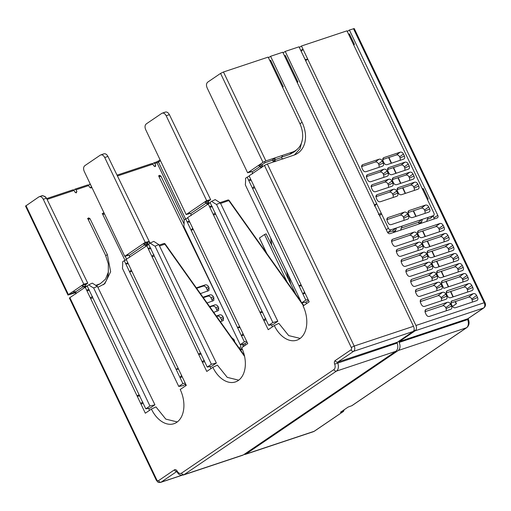 <?xml version="1.0" encoding="UTF-8"?>
<svg xmlns="http://www.w3.org/2000/svg" width="511" height="511" viewBox="0 0 511 511"><rect width="100%" height="100%" fill="white"/><g stroke="black" fill="none" stroke-linecap="round" stroke-linejoin="round"><path stroke-width="0.77" d="M348.055 407.101L351.772 405.734A2.287 1.686 55.8 0 0 352.079 405.581L466.798 327.615A2.287 1.686 55.8 0 1 466.486 327.762L398.235 350.508L245.874 454.068L314.118 431.322L343.386 411.432L340.435 412.281L348.055 407.101M344.305 409.65L343.386 411.432M240.873 349.933A2.287 1.686 -124.2 0 0 240.668 349.345L239.697 347.863C240.841 347.314 241.096 346.26 240.477 344.695L240.445 344.625M156.034 162.147A1.143 0.76 -108.4 0 1 157.024 162.792L154.839 163.514L153.792 162.913L152.636 163.744M155.9 162.211L158.806 160.799A1.143 0.843 -124.2 0 0 158.653 160.876L156.027 162.147A1.143 0.76 -108.4 0 0 155.9 162.211M154.839 163.514L155.67 165.238L155.357 166.522L153.76 165.877L152.93 164.152L117.441 175.982M233.31 339.911L233.981 339.521L234.817 342.031M233.981 339.521L231.7 337.637M223.492 317.759L221.602 320.014L220.663 318.046L222.975 316.686L223.492 317.759L223.39 320.461L220.382 321.706M222.975 316.686C222.164 315.23 221.071 314.623 219.698 314.865L216.658 316.462M216.319 315.99L219.698 314.865M218.676 307.782L216.824 309.992L215.885 308.024L218.152 306.696L218.676 307.782L218.58 310.484L213.726 312.342M218.152 306.696C217.347 305.233 216.255 304.626 214.882 304.869L209.983 307.073M209.657 306.613L214.882 304.869M213.866 297.804L212.039 299.976L211.107 298.009L213.336 296.699L213.866 297.804L213.77 300.506L207.076 302.978M213.336 296.699C212.525 295.237 211.433 294.63 210.059 294.873L207.843 296.182L203.314 297.689M202.995 297.23L210.059 294.873M209.056 287.821L207.262 289.961L206.329 287.993L208.52 286.703L209.056 287.821L208.961 290.523L200.421 293.614M208.52 286.703C207.709 285.247 206.616 284.633 205.243 284.882L203.059 286.16L196.646 288.3M196.326 287.853L205.243 284.882M239.103 348.061L239.697 347.863L239.154 348.138M242.412 349.422L240.515 350.054M242.259 344.299L243.357 346.579M223.869 310.439L159.017 176.717L159.617 175.337L160.92 176.084L184.081 223.99M266.851 253.526L259.441 238.011L264.526 234.517L287.035 281.938M264.526 234.517L266.135 233.853L295.786 294.253M298.13 297.549L298.98 297.332M306.555 303.63L305.859 302.154M455.435 301.535L456.444 303.719L452.465 306.428M446.429 310.528L445.854 310.924M283.094 52.882L285.221 51.419L299.031 46.814L387.434 232.147A2.287 1.686 55.8 0 0 390.034 233.648L437.154 217.948A2.287 1.686 55.8 0 0 437.327 217.871A2.287 1.686 55.8 0 0 437.806 215.361L349.409 30.028L354.251 28.559L484.977 302.621L484.192 302.736L353.471 28.673M284.831 56.523L285.272 55.431L297.926 81.952L296.706 81.415M414.07 329.934L415.136 330.809C416.586 329.582 416.855 327.807 415.941 325.481L484.192 302.736A4.114 2.727 -108.4 0 1 483.642 307.98A2.287 1.686 55.8 0 0 483.968 307.814M285.221 51.419L415.941 325.481M451.532 306.115L446.18 308.599L445.758 307.686L450.593 304.147L451.532 306.115C452.184 307.724 451.896 308.791 450.67 309.315L429.432 316.392C428.109 316.718 427.024 316.105 426.168 314.565L425.229 312.598L425.337 309.883L426.097 309.391L447.329 302.314L442.507 305.846L424.928 311.704M450.593 304.147C449.737 302.601 448.652 301.995 447.329 302.314M451.219 301.381L451.232 303.93L452.171 305.897C453.021 307.443 454.113 308.05 455.435 307.731L476.667 300.653C477.894 300.123 478.181 299.056 477.53 297.447L472.177 299.931L471.755 299.024C470.912 297.472 469.833 296.859 468.51 297.178L450.932 303.036M471.755 299.024L476.591 295.479L477.53 297.447M476.591 295.479C475.741 293.94 474.649 293.327 473.327 293.653L468.51 297.178M451.334 301.222L473.327 293.653M472.752 287.431L467.476 289.878L467.048 288.951L471.813 285.464L472.752 287.431C473.403 289.041 473.116 290.107 471.889 290.631L450.657 297.709C449.335 298.034 448.243 297.421 447.393 295.882L446.454 293.914L446.557 291.206L447.317 290.708L468.549 283.631L463.796 287.112L446.148 292.995M471.813 285.464C470.963 283.918 469.871 283.311 468.549 283.631M446.755 296.093L441.478 298.545L441.044 297.619L445.816 294.125L446.755 296.093C447.406 297.702 447.119 298.775 445.892 299.299L424.654 306.376C423.332 306.696 422.246 306.089 421.39 304.543L420.451 302.576L420.559 299.868L421.313 299.376L442.552 292.298L437.799 295.773L420.151 301.656M445.816 294.125C444.96 292.586 443.874 291.973 442.552 292.298M441.977 286.077L436.777 288.491L436.337 287.552L441.038 284.11L441.977 286.077C442.622 287.687 442.334 288.753 441.114 289.283L419.876 296.354C418.554 296.68 417.468 296.067 416.612 294.528L415.673 292.56L415.782 289.852L416.535 289.354L437.774 282.276L433.092 285.706L415.366 291.615M441.038 284.11C440.182 282.564 439.096 281.957 437.774 282.276M437.199 276.055L432.076 278.438L431.629 277.479L436.26 274.088L437.199 276.055C437.844 277.665 437.557 278.738 436.337 279.262L415.098 286.339C413.776 286.665 412.69 286.051 411.834 284.512L410.895 282.545L411.004 279.83L411.757 279.338L432.996 272.261L428.384 275.64L410.582 281.567M436.26 274.088C435.404 272.548 434.318 271.935 432.996 272.261M463.196 267.394L458.073 269.77L457.626 268.818L462.257 265.426L463.196 267.394C463.847 269.003 463.56 270.07 462.334 270.6L441.102 277.677C439.779 277.997 438.687 277.39 437.831 275.844L436.899 273.877L437.001 271.169L437.761 270.67L458.993 263.593L454.381 266.972L436.579 272.906M462.257 265.426C461.401 263.88 460.315 263.274 458.993 263.593M458.418 257.378L453.372 259.716L452.918 258.745L457.479 255.411L458.418 257.378C459.07 258.988 458.782 260.054 457.556 260.578L436.317 267.655C434.995 267.981 433.909 267.368 433.053 265.829L432.121 263.861L432.223 261.147L432.983 260.655L454.215 253.577L449.674 256.905L431.801 262.858M457.479 255.411C456.623 253.865 455.537 253.258 454.215 253.577M432.421 266.039L427.375 268.384L426.921 267.413L431.482 264.072L432.421 266.039C433.066 267.649 432.779 268.716 431.559 269.246L410.32 276.323C408.998 276.643 407.912 276.036 407.056 274.49L406.117 272.523L406.226 269.814L406.98 269.316L428.218 262.245L423.676 265.567L405.798 271.526M431.482 264.072C430.626 262.533 429.54 261.919 428.218 262.245M427.643 256.024L422.674 258.33L422.214 257.34L426.704 254.056L427.643 256.024C428.288 257.633 428.001 258.7 426.774 259.224L405.542 266.301C404.22 266.627 403.134 266.014 402.278 264.474L401.339 262.507L401.448 259.799L402.202 259.301L423.44 252.223L418.963 255.5L401.02 261.479M426.704 254.056C425.848 252.511 424.762 251.904 423.44 252.223M453.64 247.356L448.671 249.662L448.211 248.678L452.701 245.389L453.64 247.356C454.292 248.966 454.004 250.039 452.778 250.562L431.54 257.64C430.217 257.959 429.131 257.352 428.275 255.807L427.337 253.839L427.445 251.131L428.205 250.639L449.437 243.562L444.966 246.839L427.017 252.817M452.701 245.389C451.845 243.849 450.759 243.236 449.437 243.562M448.862 237.34L443.97 239.608L443.503 238.611L447.923 235.373L448.862 237.34C449.514 238.95 449.226 240.017 448 240.547L426.762 247.618C425.439 247.944 424.354 247.33 423.498 245.791L422.559 243.824L422.667 241.115L423.421 240.617L444.659 233.54L440.258 236.765L422.239 242.77M447.923 235.373C447.068 233.827 445.982 233.22 444.659 233.54M422.859 246.002L417.972 248.276L417.506 247.273L421.926 244.034L422.859 246.002C423.51 247.611 423.223 248.685 421.997 249.208L400.765 256.286C399.442 256.605 398.356 255.998 397.501 254.452L396.562 252.491L396.67 249.777L397.424 249.285L418.656 242.208L414.255 245.433L396.236 251.438M421.926 244.034C421.07 242.495 419.985 241.882 418.656 242.208M418.081 235.986L413.271 238.222L412.792 237.206L417.142 234.019L418.081 235.986C418.733 237.596 418.445 238.663 417.219 239.193L395.987 246.27C394.664 246.589 393.572 245.983 392.723 244.437L391.784 242.47L391.892 239.761L392.646 239.263L413.878 232.186L409.547 235.36L391.458 241.39M417.142 234.019C416.293 232.473 415.2 231.866 413.878 232.186M444.085 227.318L439.268 229.554L438.796 228.538L443.146 225.351L444.085 227.318C444.73 228.934 444.442 230.001 443.222 230.525L421.984 237.602C420.662 237.928 419.576 237.315 418.72 235.775L417.781 233.808L417.889 231.093L418.643 230.602L439.882 223.524L435.551 226.699L417.455 232.729M443.146 225.351C442.29 223.812 441.204 223.198 439.882 223.524M467.974 277.409L462.774 279.824L462.34 278.885L467.035 275.442L467.974 277.409C468.625 279.019 468.338 280.092 467.111 280.616L443.816 288.383L441.676 283.899L441.779 281.184L442.539 280.692L463.771 273.615L459.089 277.045L441.363 282.947M467.035 275.442C466.185 273.902 465.093 273.289 463.771 273.615M398.235 350.508C400.26 348.751 400.567 346.049 399.168 342.415L399.263 341.603L415.136 330.809L483.642 307.98L467.769 318.775A2.287 1.686 55.8 0 0 468.076 318.621L483.949 307.826C485.571 306.364 485.91 304.633 484.977 302.621M243.849 454.598L245.874 454.068M75.232 291.704L74.159 292.56L75.73 292.068M262.731 166.573L260.591 167.276L261.491 167.749M223.473 71.994L265.892 160.933L292.375 152.106A25.614 18.856 -124.2 0 0 297.274 149.282A25.614 18.856 -124.2 0 0 299.657 123.138L268.16 57.104L223.473 71.994L220.567 73.405L207.773 82.099C206.291 83.382 206.086 85.324 207.153 87.937L247.624 172.782L249.675 171.389L252.262 171.76L260.163 166.388L259.735 166.279L262.258 165.673L262.577 166.324M262.258 165.673L262.373 164.51L258.374 165.475L262.986 162.345L220.567 73.405M265.892 160.933L264.391 161.623L265.279 162.664L262.373 164.51M251.897 171.632L247.624 172.782M308.51 300.43L306.006 302.129L301.637 302.908L305.802 300.078L298.973 285.777L300.922 285.968M265.797 318.596C264.276 319.234 263.619 319.867 263.829 320.48L268.218 329.684L274.298 325.552L278.834 323.367L288.696 335.599L300.187 338.41M271.443 324.817L272.42 326.829M211.669 201.283L215.195 199.603L220.311 202.873L277.818 321.285L273.046 324.53L268.677 325.315L272.836 322.486L216.523 204.419A36.594 24.247 -108.4 0 1 211.669 201.283L210.047 202.388L268.677 325.315M209.082 203.231L208.814 202.861L206.827 203.819L207.728 204.285M206.827 203.819L205.971 202.822L208.494 202.215L208.814 202.861M208.494 202.215L208.609 201.053L204.611 202.017L206.661 200.625L166.19 115.78C164.855 113.346 163.348 112.567 161.674 113.436L146.331 123.86C144.843 125.144 144.639 127.086 145.712 129.698L186.176 214.543L204.611 202.017L205.971 202.822M164.823 112.318C166.458 111.475 167.978 112.248 169.377 114.643L210.66 199.66L208.609 201.053M165.219 112.101L162.274 113.148M190.456 213.394L186.176 214.543M247.062 342.191L244.565 343.89L240.196 344.67L244.354 341.846L191.082 230.154L192.73 228.283M200.555 353.075L198.485 354.072L206.776 371.446L212.857 367.32L217.386 365.129L227.248 377.361L238.739 380.171M210.002 366.579L210.979 368.591M150.228 243.044L153.754 241.364L158.864 244.635L216.37 363.046L211.599 366.291L207.23 367.077L211.394 364.247L155.076 246.181A36.594 24.247 -108.4 0 1 150.228 243.044L148.599 244.149L207.23 367.077M147.634 244.993L147.366 244.622L145.38 245.58L146.28 246.053M129.008 255.155L124.735 256.305L126.785 254.912L129.372 255.283L144.958 244.686L144.524 244.584L147.053 243.977L147.366 244.622M147.053 243.977L147.168 242.814L143.163 243.779L145.213 242.386L149.218 241.422L147.168 242.814M103.375 154.079C105.011 153.236 106.531 154.009 107.936 156.404L149.218 241.422M103.771 153.862L100.827 154.91M185.614 383.953L183.117 385.652L178.748 386.431L182.912 383.608L185.193 383.058M139.107 394.837L137.044 395.833L145.328 413.207L151.409 409.075L155.944 406.89L165.8 419.122L177.298 421.933M148.554 408.34L149.531 410.352M88.78 284.806L92.306 283.126L97.422 286.403L154.929 404.808L150.157 408.053L145.788 408.838L149.947 406.009L93.634 287.942A36.594 24.247 -108.4 0 1 88.78 284.806L87.151 285.911L145.788 408.838M84.96 287.725L83.523 286.46L85.701 285.943L86.263 286.722M85.701 285.943L85.848 284.493L81.849 285.457L83.772 284.148L87.771 283.183L85.848 284.493M41.072 196.147C42.649 195.33 44.451 196.007 46.482 198.172L87.771 283.183M39.379 196.671L41.538 195.911C42.234 194.966 46.182 197.112 45.626 197.15L46.482 198.172L43.301 199.303C41.966 196.869 40.458 196.09 38.779 196.959L25.55 206.099L67.989 295.064L75.941 292.522L75.781 293.966M39.251 196.716L38.779 196.959M83.772 284.148L43.301 199.303M25.991 205.652L68.41 294.591L72.894 291.545L75.615 291.832L83.523 286.46C82.105 286.058 81.543 285.719 81.849 285.457L73.15 291.449M139.81 395.629C138.315 396.319 137.389 396.389 137.044 395.833L85.235 287.214L87.298 286.217M85.235 287.214L69.873 297.658L156.711 479.714L156.27 480.161C158.602 482.965 157.65 482.352 160.658 482.384A4.114 2.727 -108.4 0 0 161.118 482.16L181.878 475.243M69.419 298.06L69.873 297.658M95.653 285.432L100.233 283.739L105.483 279.172L108.306 272.242L108.319 263.88L105.522 255.187L88.116 219.283L88.69 217.91L89.987 218.657L107.361 254.574L110.638 271.737L104.819 283.682L97.869 287.323M89.738 184.235L90.658 184.905L91.488 186.63L91.169 187.914L89.572 187.262L88.742 185.544L76.03 189.779L76.861 191.504L76.254 192.883L74.951 192.142L74.114 190.418L73.086 189.785M125.144 256.235L126.549 259.134M125.003 260.329L102.737 214.409L103.056 213.125L104.199 213.253M185.806 385.696L185.123 384.291M68.41 294.591L68.008 295.096L74.357 292.305M96.183 285.738A25.614 18.856 55.8 0 0 97.167 285.291L100.041 283.835M75.615 291.832L75.935 292.516M89.987 218.657L88.818 219.276L87.522 218.529M76.03 189.779L74.976 189.179L73.827 190.009M88.742 185.544L87.707 184.912M108.358 271.973A29.044 21.379 -124.2 0 1 103.484 284.742M268.467 57.749L270.594 56.293L302.09 122.327A29.044 21.379 55.8 0 1 296.022 154.265A29.044 21.379 55.8 0 1 293.838 155.172L267.355 163.999L354.193 346.062L351.287 347.474L264.449 165.411L249.087 175.848L309.181 301.841L303.1 305.974A25.729 17.048 -108.4 0 1 298.066 339.687A25.729 17.048 -108.4 0 1 274.298 325.552M151.409 409.075A25.729 17.048 -108.4 0 0 175.177 423.217A25.729 17.048 -108.4 0 0 180.211 389.497L186.291 385.364L126.198 259.371L148.746 244.456M201.257 353.861C199.756 354.557 198.836 354.628 198.485 354.072L146.676 245.452M212.857 367.32A25.729 17.048 -108.4 0 0 236.625 381.455A25.729 17.048 -108.4 0 0 241.658 347.736L247.739 343.603L187.639 217.609L210.193 202.695M266.11 319.931L263.829 320.48L208.124 203.691M262.705 312.1C261.204 312.796 260.278 312.866 259.933 312.31L262.002 311.314M215.763 214.384L213.483 214.933C213.272 214.32 213.93 213.687 215.457 213.042M277.818 321.285L272.836 322.486M220.311 202.873L216.523 204.419M212.359 206.553C210.858 207.249 209.938 207.319 209.587 206.763L211.656 205.767M191.12 215.572L190.814 213.521L206.399 202.924M188.438 213.081L190.814 213.521M162.14 113.193L161.674 113.436M206.661 200.625L210.66 199.66M240.023 327.43L239.474 327.73M239.64 327.647L237.532 327.538L239.595 326.542M243.709 335.159L241.428 335.708L243.076 333.83M193.362 229.605L191.082 230.154L185.723 218.919L184.094 220.024A36.594 24.247 -108.4 0 1 183.877 226.603L240.196 344.67M244.354 341.846L246.634 341.297M185.723 218.919L187.786 217.922M189.677 221.883L189.127 222.183M189.294 222.1L187.186 221.985L189.255 220.988M204.662 361.692L202.382 362.242C202.171 361.628 202.829 361.002 204.355 360.357M154.322 256.145L152.042 256.694C151.831 256.081 152.489 255.449 154.009 254.81M150.911 248.314C149.41 249.01 148.49 249.081 148.145 248.525L150.208 247.528M211.394 364.247L216.37 363.046M158.864 244.635L155.076 246.181M129.673 257.333L129.372 255.283M145.38 245.58L144.958 244.686M144.524 244.584L143.163 243.779L126.99 254.842M145.213 242.386L104.749 157.541C103.414 155.108 101.906 154.328 100.226 155.197L84.883 165.628C83.402 166.905 83.191 168.847 84.264 171.46L124.735 256.305M100.693 154.954L100.226 155.197M178.575 369.191L176.084 369.3L129.641 271.922L131.282 270.044M131.921 271.367L129.641 271.922L124.275 260.68L122.646 261.785A36.594 24.247 -108.4 0 1 122.436 268.364L178.748 386.431M128.235 263.644L127.686 263.944M127.852 263.861L125.744 263.746L127.807 262.75M182.912 383.608L179.981 377.469L181.629 375.591M182.261 376.92L179.981 377.469L176.084 369.3L178.154 368.303M126.345 259.684L124.275 260.68M143.221 403.454L140.94 404.003C140.729 403.39 141.387 402.764 142.908 402.119M88.767 289.29L86.698 290.286C87.042 290.842 87.969 290.772 89.47 290.076M92.874 297.907L90.594 298.456C90.383 297.843 91.041 297.21 92.568 296.572M97.422 286.403L93.634 287.942M149.947 406.009L154.929 404.808M305.156 293.397L302.876 293.946L304.518 292.068M301.471 285.668L301.088 285.885M301.043 284.774L298.973 285.777L247.164 177.157L245.542 178.262A36.594 24.247 -108.4 0 1 245.325 184.841L301.637 302.908M308.082 299.535L305.802 300.078M247.164 177.157L249.234 176.161M251.125 180.121L250.575 180.421M250.741 180.338L248.633 180.223L250.697 179.227M264.449 165.411L267.355 163.999M181.52 473.141A2.287 1.686 55.8 0 0 184.12 474.642L243.434 454.879L290.203 423.095L395.801 351.319L336.487 371.088A2.287 1.686 -124.2 0 1 333.887 369.587L181.52 473.141A4.573 3.028 71.6 0 1 177.202 471.155A2.97 1.967 -108.4 0 0 174.392 469.865L158.512 480.659A1.827 1.214 71.6 0 1 156.711 479.714M397.334 342.242L413.214 331.454L353.644 351.306L337.771 362.095L397.334 342.242L397.194 343.066C398.356 346.828 397.89 349.575 395.801 351.319M351.287 347.474A1.827 1.214 71.6 0 1 351.044 349.805A2.287 1.686 -124.2 0 0 353.644 351.306A4.114 2.727 -108.4 0 0 354.193 346.062L413.501 326.293C414.478 328.637 414.383 330.355 413.214 331.454M413.501 326.293L282.781 52.231L270.594 56.293M274.95 161.7L275.205 160.671L273.372 161.572L273.468 161.961M273.372 161.572L273.066 160.927L274.944 159.387L274.995 157.899L272.037 160.326L273.066 160.927M272.037 160.326L265.279 162.664M297.274 149.282L294.719 151.55L289.731 154.424L281.682 157.107M294.438 154.961L300.034 148.682L302.352 139.682M264.391 161.623L262.986 162.345M249.885 171.313L258.374 165.475L259.735 166.279M260.163 166.388L260.591 167.276M252.568 173.81L252.262 171.76M274.944 159.387L274.784 159.777L281.567 157.516L282.557 155.453M275.205 160.671L274.784 159.777M281.567 157.516L281.989 158.41L283.03 159.01M270.204 61.397L270.651 60.304L283.298 86.825L282.078 86.289M243.434 454.879L242.521 455.307M244.386 355.503L165.149 243.958L164.855 244.181L244.59 356.429M89.604 184.305L88.454 185.135M90.741 188.042L90.6 187.473L91.488 186.63M104.487 213.854L103.446 214.403L102.149 213.655M221.602 320.014L221.934 321.189M220.663 318.046C219.807 316.501 218.721 315.894 217.399 316.213M216.824 309.992L217.156 311.199M215.885 308.024C215.029 306.485 213.943 305.872 212.621 306.198M212.039 299.976L212.384 301.209M211.107 298.009C210.251 296.469 209.165 295.856 207.843 296.182M207.262 289.961L207.607 291.219M206.329 287.993C205.473 286.447 204.381 285.841 203.059 286.16M154.929 166.65L154.788 166.081L155.67 165.238M152.93 164.152L151.895 163.52M160.92 176.084L159.828 176.653L158.531 175.905M301.036 301.643L229.152 200.459L220.58 203.435M254.203 186.579L253.769 186.681L254.178 186.515M253.769 186.681L252.53 188.393L254.81 187.844M76.113 192.915L75.973 192.347L76.861 191.504M349.409 30.028L347.282 31.49M446.18 308.599L446.365 310.752M445.758 307.686C444.915 306.14 443.829 305.527 442.507 305.846M472.177 299.931L472.362 302.084M467.048 288.951C466.204 287.406 465.119 286.792 463.796 287.112M467.476 289.878L467.654 292.043M441.044 297.619C440.201 296.067 439.121 295.454 437.799 295.773M441.478 298.545L441.657 300.711M436.337 287.552C435.493 286 434.414 285.387 433.092 285.706M436.777 288.491L436.95 290.67M431.629 277.479C430.786 275.934 429.706 275.314 428.384 275.64M432.076 278.438L432.249 280.622M457.626 268.818C456.789 267.266 455.703 266.653 454.381 266.972M458.073 269.77L458.246 271.961M452.918 258.745C452.075 257.199 450.996 256.586 449.674 256.905M453.372 259.716L453.538 261.919M426.921 267.413C426.078 265.861 424.999 265.247 423.676 265.567M427.375 268.384L427.541 270.581M422.214 257.34C421.371 255.794 420.285 255.181 418.963 255.5M422.674 258.33L422.833 260.54M448.211 248.678C447.368 247.126 446.288 246.513 444.966 246.839M448.671 249.662L448.83 251.878M443.503 238.611C442.66 237.059 441.581 236.446 440.258 236.765M443.97 239.608L444.129 241.837M417.506 247.273C416.663 245.721 415.577 245.108 414.255 245.433M417.972 248.276L418.126 250.499M412.792 237.206C411.955 235.654 410.87 235.041 409.547 235.36M413.271 238.222L413.425 240.457M438.796 228.538C437.953 226.993 436.867 226.373 435.551 226.699M439.268 229.554L439.422 231.79M424.5 210.027L428.716 206.942L429.649 208.91L424.992 211.075L424.5 210.027C423.657 208.475 422.578 207.862 421.256 208.181L407.893 212.64M424.992 211.075L425.133 213.336M403.377 217.066L407.586 213.981L408.525 215.949L403.869 218.114L403.377 217.066C402.534 215.514 401.454 214.901 400.132 215.227L386.77 219.679M403.869 218.114L404.009 220.375M392.62 194.065L396.677 191.101L397.609 193.069L393.131 195.145L392.62 194.065C391.777 192.513 390.698 191.9 389.376 192.225L375.847 196.729M393.131 195.145L393.259 197.438M413.744 187.026L417.8 184.056L418.739 186.023L414.255 188.105L413.744 187.026C412.907 185.474 411.821 184.861 410.499 185.18L396.977 189.69M414.255 188.105L414.383 190.392M409.036 176.959L413.022 174.04L413.961 176.008L409.554 178.052L409.036 176.959C408.193 175.407 407.114 174.794 405.791 175.113L392.193 179.648M409.554 178.052L409.675 180.351M387.913 183.998L391.892 181.079L392.831 183.047L388.43 185.091L387.913 183.998C387.07 182.446 385.99 181.833 384.668 182.152L371.069 186.687M388.43 185.091L388.552 187.39M383.205 173.925L387.114 171.064L388.053 173.031L383.723 175.043L383.205 173.925C382.362 172.379 381.283 171.766 379.96 172.086L366.291 176.64M383.723 175.043L383.844 177.349M404.329 166.886L408.244 164.025L409.177 165.992L404.853 167.998L404.329 166.886C403.486 165.34 402.406 164.721 401.084 165.047L387.415 169.601M404.853 167.998L404.968 170.31M399.621 156.82L403.46 154.003L404.399 155.97L400.151 157.944L399.621 156.82C398.778 155.267 397.699 154.654 396.376 154.974L382.637 159.553M400.151 157.944L400.26 160.269M378.498 163.859L382.337 161.042L383.276 163.009L379.021 164.989L378.498 163.859C377.706 162.377 376.626 161.763 375.246 162.013L361.513 166.592M379.021 164.989L379.136 167.308M462.774 279.824L462.953 282.002M462.34 278.885C461.548 277.409 460.462 276.79 459.089 277.045M434.254 218.912L433.194 215.885M301.733 50.819L303.029 49.273L301.471 46.003L346.969 30.839L433.903 213.106A2.287 1.686 -124.2 0 1 433.692 215.438L430.664 218.133L427.03 219.475M419.844 223.716L419.672 223.109L418.381 222.355L401.026 228.136M393.84 232.377L393.668 231.77L392.378 231.017L387.677 232.575M301.081 51.106L305.188 59.627L307.711 59.084L388.405 228.27L386.246 229.663M301.547 50.908L301.12 51.094M300.743 50.397L303.029 49.273L307.711 59.084L305.68 60.752M433.692 215.438A2.287 1.686 -124.2 0 1 433.258 215.693L421.882 219.481C422.329 219.385 422.31 220.005 421.818 221.346L421.396 222.374L419.71 223.198M388.405 228.27A2.287 1.686 -124.2 0 0 391.004 229.771L421.882 219.481L418.381 222.355M429.649 208.91C430.3 210.519 430.013 211.586 428.786 212.116L412.428 217.565C411.106 217.89 410.02 217.277 409.164 215.738L408.225 213.77L408.334 211.062L409.087 210.564L425.446 205.115L421.256 208.181M428.716 206.942C427.86 205.403 426.768 204.79 425.446 205.115M408.525 215.949C409.177 217.558 408.889 218.631 407.663 219.155L391.305 224.604C389.982 224.929 388.897 224.316 388.041 222.777L387.102 220.809L387.21 218.101L387.964 217.603L404.322 212.154L400.132 215.227M407.586 213.981C406.737 212.442 405.645 211.829 404.322 212.154M397.609 193.069C398.261 194.678 397.973 195.745 396.747 196.269L380.388 201.724C379.066 202.043 377.98 201.436 377.124 199.89L376.185 197.923L376.294 195.215L377.048 194.723L393.406 189.268L389.376 192.225M396.677 191.101C395.821 189.555 394.728 188.949 393.406 189.268M418.739 186.023C419.384 187.633 419.097 188.706 417.87 189.23L401.512 194.685C400.19 195.004 399.104 194.397 398.248 192.851L397.309 190.884L397.417 188.176L398.171 187.678L414.536 182.229L410.499 185.18M417.8 184.056C416.944 182.516 415.858 181.903 414.536 182.229M413.961 176.008C414.606 177.617 414.319 178.684 413.092 179.214L396.734 184.663C395.412 184.988 394.326 184.375 393.47 182.836L392.531 180.868L392.64 178.16L393.393 177.662L409.758 172.213L405.791 175.113M413.022 174.04C412.166 172.501 411.08 171.888 409.758 172.213M392.831 183.047C393.483 184.656 393.195 185.729 391.969 186.253L375.611 191.708C374.288 192.027 373.202 191.414 372.347 189.875L371.408 187.907L371.516 185.199L372.27 184.701L388.628 179.252L384.668 182.152M391.892 181.079C391.043 179.54 389.95 178.927 388.628 179.252M388.053 173.031C388.705 174.641 388.417 175.707 387.191 176.238L370.833 181.686C369.51 182.012 368.425 181.399 367.569 179.859L366.63 177.892L366.738 175.177L367.492 174.685L383.85 169.23L379.96 172.086M387.114 171.064C386.265 169.518 385.173 168.911 383.85 169.23M409.177 165.992C409.828 167.602 409.541 168.668 408.315 169.192L391.956 174.647C390.634 174.966 389.548 174.36 388.692 172.82L387.753 170.853L387.862 168.138L388.615 167.646L404.974 162.191L401.084 165.047M408.244 164.025C407.388 162.479 406.296 161.872 404.974 162.191M404.399 155.97C405.051 157.58 404.763 158.653 403.537 159.177L387.178 164.631C385.856 164.951 384.77 164.344 383.914 162.798L382.975 160.831L383.084 158.123L383.838 157.624L400.196 152.176L396.376 154.974M403.46 154.003C402.611 152.463 401.518 151.85 400.196 152.176M383.276 163.009C383.927 164.625 383.64 165.692 382.413 166.216L366.055 171.67C364.733 171.99 363.64 171.383 362.791 169.837L361.852 167.87L361.96 165.162L362.714 164.67L379.073 159.215L375.246 162.013M382.337 161.042C381.487 159.502 380.395 158.889 379.073 159.215M426.883 198.325L428.18 199.073L423.134 188.502L422.91 189.747M353.114 43.659L354.404 44.406L349.364 33.835L349.134 35.087M428.084 217.514L426.615 221.525M420.777 223.473L421.396 222.374M400.618 230.193L402.087 226.175M392.378 231.017L395.884 228.142C396.332 228.047 396.312 228.673 395.821 230.007L394.773 232.135M379.545 215.616L381.576 213.956C381.238 213.4 380.356 213.521 378.951 214.301L378.926 214.32M374.416 204.86L376.703 203.736L374.876 205.767L378.951 214.301L378.415 214.479M375.087 205.665L374.339 205.946M301.471 46.003L299.337 47.459M298.871 297.357L298.731 296.808M351.772 405.734L466.486 327.762A6.86 4.548 71.6 0 0 467.648 319.592L468.408 319.413C469.66 322.85 469.124 325.584 466.798 327.615M314.118 431.322A2.287 1.686 55.8 0 0 314.431 431.169L313.364 431.699A6.86 4.548 -108.4 0 0 314.118 431.322M185.582 219.008L158.474 162.083L157.024 162.792L184.235 219.928M243.357 344.101L244.252 345.973M245.599 345.059L244.929 343.641M158.64 160.882A1.143 0.843 -124.2 0 0 158.474 162.083L160.499 160.71M148.88 241.652L149.729 243.377M266.288 252.734L259.435 238.005L266.308 252.76M453.27 296.84L450.779 291.449M448.62 286.78L446.122 281.363M443.976 276.713L441.466 271.277M439.332 266.653L436.809 261.191M434.682 256.592L432.153 251.105M430.038 246.532L427.49 241.02M425.388 236.465L422.833 230.934M419.544 223.812L418.873 222.362M416.095 216.345L413.52 210.762M405.485 193.362L402.879 187.722M400.835 183.296L398.222 177.636M396.191 173.235L393.566 167.551M391.541 163.175L388.909 157.465M285.272 55.431L284.493 55.814M297.23 82.52L297.926 81.952M399.263 341.603L467.769 318.775A0.683 0.454 -108.4 0 0 467.648 319.592L399.168 342.415M85.822 286.186L83.836 287.137M74.114 190.418L47.089 199.424M72.894 291.545L73.558 291.423M96.062 285.675L98.265 284.563M88.69 217.91L88.122 218.21M105.777 255.724L107.361 254.574M397.194 343.066L334.667 364.132A2.97 1.967 -108.4 0 1 335.171 360.594L351.044 349.805M334.667 364.132A4.573 3.028 71.6 0 1 333.887 369.587M188.227 213.151L188.763 213.055M166.19 115.78L169.377 114.643M192.756 228.34L192.321 228.443M243.102 333.887L242.668 333.99M126.785 254.912L127.316 254.817M104.749 157.541L107.936 156.404M131.314 270.102L130.88 270.204M181.66 375.649L181.22 375.757M304.55 292.126L304.109 292.228M249.675 171.389L250.211 171.294M282.296 155.766L282.787 155.299M292.375 152.106L289.731 154.424M282.609 87.394L283.298 86.825M270.651 60.304L269.865 60.688M299.925 123.726L302.09 122.327M335.171 360.594A2.287 1.686 55.8 0 0 337.771 362.095A0.683 0.454 71.6 0 0 337.65 362.912A6.86 4.548 71.6 0 1 336.487 371.088L184.12 474.642A6.86 4.548 -108.4 0 1 183.366 475.019C178.154 475.434 178.492 473.461 176.825 471.723A2.287 0.466 -29.1 0 1 177.202 471.155M227.734 200.095A1.143 0.76 71.6 0 1 227.861 200.031A1.143 0.76 71.6 0 1 228.858 200.676L303.483 305.719M158.512 480.659A2.287 1.686 -124.2 0 0 161.118 482.16L176.717 471.557M176.621 471.436A2.287 1.686 -124.2 0 1 174.392 469.865M159.509 245.957L164.855 244.181A1.143 0.76 -108.4 0 0 163.852 243.536A1.143 0.76 -108.4 0 0 163.731 243.6M148.414 244.616L147.455 242.616M103.318 213.036L102.749 213.336M240.668 349.345L241.971 348.406M159.617 175.337L159.023 175.65M234.479 340.556L234.095 341.016M423.134 188.502L422.354 188.885M349.364 33.835L348.579 34.218M353.714 44.974L354.404 44.406M427.483 199.641L428.18 199.073M434.075 217.763L437.806 215.361M419.672 223.109L421.818 221.346M401.767 226.565L402.381 225.983M395.399 231.036L393.713 231.86M393.668 231.77L395.821 230.007M391.004 229.771L387.875 232.518M305.584 59.378L305.182 59.71M427.764 217.897L428.378 217.316M430.121 218.44L433.258 215.693M407.944 211.931L409.087 210.564M386.814 218.97L387.964 217.603M375.904 196.083L377.048 194.723M397.028 189.044L398.171 187.678M392.25 179.029L393.393 177.662M371.12 186.068L372.27 184.701M366.342 176.052L367.492 174.685M387.472 169.013L388.615 167.646M382.688 158.991L383.838 157.624M361.564 166.03L362.714 164.67M424.948 310.758L426.097 309.391M450.945 302.09L452.094 300.724M446.167 292.075L447.317 290.708M420.17 300.736L421.313 299.376M415.392 290.721L416.535 289.354M410.614 280.705L411.757 279.338M436.611 272.037L437.761 270.67M431.833 262.022L432.983 260.655M405.836 270.683L406.98 269.316M401.052 260.667L402.202 259.301M427.055 252L428.205 250.639M422.278 241.984L423.421 240.617M396.274 250.652L397.424 249.285M391.496 240.63L392.646 239.263M417.5 231.968L418.643 230.602M441.389 282.059L442.539 280.692M286.384 270.926L288.645 279.709M271.743 245.267L270.836 238.33M290.81 284.116L288.619 275.614M343.609 411.336L314.431 431.169M156.027 162.147L153.964 162.837M160.109 159.886L158.653 160.876M149.193 241.435L150.042 243.166M468.293 318.398L468.408 319.413M73.054 189.798L46.686 198.587M75.155 189.102L87.681 184.925M69.407 298.047L156.27 480.161M229.152 200.459A1.143 1.143 0 0 0 227.861 200.031L219.922 202.675M177.068 471.334L176.506 471.334L176.825 471.723M242.68 455.25L183.366 475.019M160.658 482.384L182.101 475.243M165.149 243.958A1.143 1.143 0 0 0 163.852 243.536L159.1 245.12M89.783 184.222L90.275 184.062M243.658 454.726L244.028 454.605M313.364 431.699L245.197 454.413M117.032 175.145L151.869 163.533M239.167 348.151L239.876 347.793M303.783 305.514L301.905 302.863M388.628 157.56L391.266 163.264M393.285 167.646L395.91 173.331M397.941 177.732L400.56 183.392M402.598 187.818L405.204 193.452M413.239 210.858L415.82 216.44M418.535 222.317L419.269 223.907M422.552 231.029L425.114 236.561M427.215 241.115L429.757 246.621M431.872 251.201L434.401 256.688M436.528 261.287L439.051 266.748M441.185 271.373L443.695 276.809M445.841 281.459L448.345 286.869M450.504 291.545L452.989 296.936M455.16 301.631L456.202 303.885M270.638 237.909L271.545 244.865"/></g></svg>
